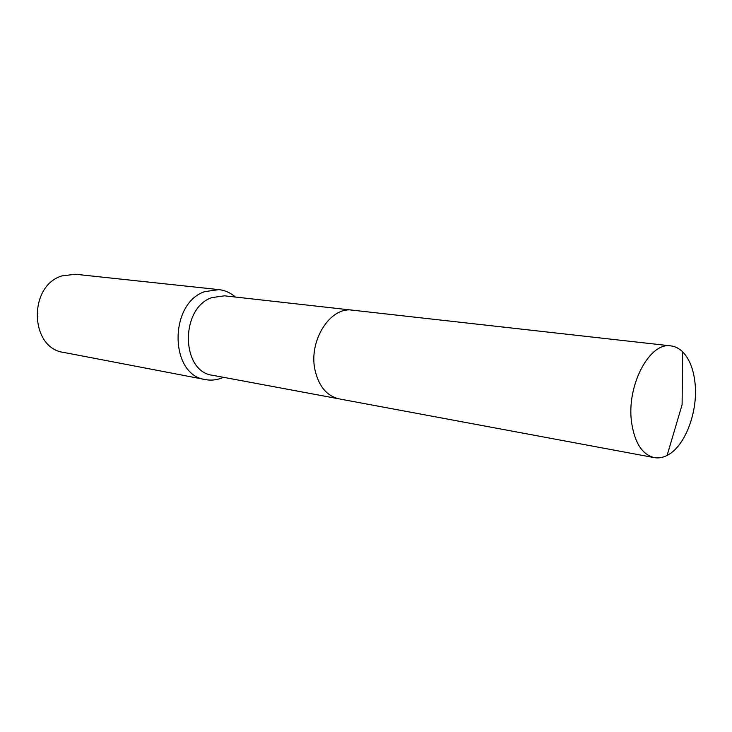 <?xml version="1.0" encoding="UTF-8"?>
<svg xmlns="http://www.w3.org/2000/svg" width="732" height="732" viewBox="0 0 732 732"><rect width="100%" height="100%" fill="white"/><g stroke="black" fill="none" stroke-linecap="round" stroke-linejoin="round"><path stroke-width="1.1" d="M351.763 310.094L224.486 295.82L211.832 297.613C179.981 308.181 180.941 371.764 212.637 375.296L338.55 398.766M235.402 297.046L234.139 295.984C229.564 292.379 224.495 290.256 218.923 289.625L204.768 291.638C168.589 303.441 169.568 375.452 205.509 379.597C211.017 380.622 216.489 380.073 221.915 377.959L223.434 377.309M218.923 289.625L75.387 274.253L62.01 275.882C27.99 285.828 29.701 348.24 63.73 352.431L205.509 379.597M694.961 382.452C693.405 368.837 689.269 358.598 682.563 351.744C679.067 348.359 675.178 346.41 670.905 345.897C649.522 341.716 626.217 385.92 631.606 422.556C634.717 442.952 642.266 454.636 654.252 457.619C658.489 458.378 662.771 457.646 667.099 455.423C685.125 446.676 698.419 411.21 694.961 382.452M670.905 345.897L352.348 310.158C330.361 306.342 308.382 340.737 314.998 370.017C318.786 386.359 326.829 395.985 339.117 398.885L654.252 457.619M222.83 377.2L221.915 377.959M234.789 296.972L234.139 295.984M667.099 455.423L682.105 404.668L682.563 351.744"/></g></svg>
